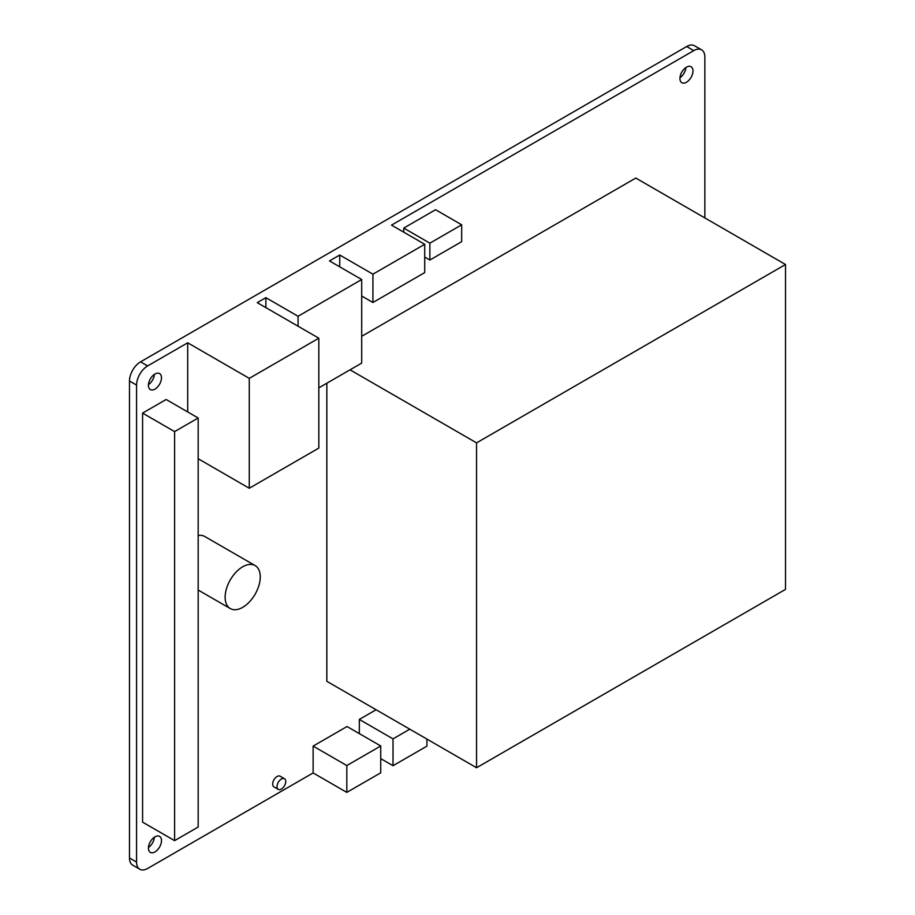 <?xml version="1.0" encoding="UTF-8"?>
<svg xmlns="http://www.w3.org/2000/svg" width="915" height="915" viewBox="0 0 915 915"><rect width="100%" height="100%" fill="white"/><g stroke="black" fill="none" stroke-linecap="round" stroke-linejoin="round"><path stroke-width="1.37" d="M242.692 566.797A24.831 14.331 120 0 0 226.474 588.677A24.831 14.331 120 0 0 230.283 608.567A24.831 14.331 120 0 0 242.692 607.343A24.831 14.331 120 0 0 258.922 585.463A24.831 14.331 120 0 0 255.113 565.562A24.831 14.331 120 0 0 242.692 566.797M281.397 779.031A6.165 3.557 120 0 0 277.371 784.452A6.165 3.557 120 0 0 278.309 789.393A6.165 3.557 120 0 0 281.397 789.085A6.165 3.557 120 0 0 285.411 783.663A6.165 3.557 120 0 0 284.474 778.722A6.165 3.557 120 0 0 281.397 779.031M284.474 778.722L280.116 776.206A6.165 3.557 120 0 0 277.039 776.515A6.165 3.557 120 0 0 273.013 781.948A6.165 3.557 120 0 0 273.951 786.877L278.309 789.393M685.873 67.538A9.23 5.33 -60 0 1 679.948 77.798M686.456 82.247A9.23 5.33 120 0 0 692.483 74.115A9.23 5.33 120 0 0 691.077 66.715A9.23 5.33 120 0 0 686.456 67.172A9.23 5.33 120 0 0 680.428 75.305A9.23 5.33 120 0 0 681.835 82.705A9.23 5.33 120 0 0 686.456 82.247M154.383 374.395A9.23 5.33 -60 0 1 148.459 384.655M154.955 389.104A9.23 5.33 120 0 0 160.994 380.972A9.23 5.33 120 0 0 159.576 373.572A9.23 5.33 120 0 0 154.955 374.029A9.23 5.33 120 0 0 148.928 382.161A9.23 5.33 120 0 0 150.346 389.561A9.23 5.33 120 0 0 154.955 389.104M154.383 837.202A9.23 5.33 -60 0 1 148.459 847.462M154.955 851.911A9.23 5.33 120 0 0 160.994 843.779A9.23 5.33 120 0 0 159.576 836.379A9.23 5.33 120 0 0 154.955 836.836A9.23 5.33 120 0 0 148.928 844.98A9.23 5.33 120 0 0 150.346 852.368A9.23 5.33 120 0 0 154.955 851.911M255.113 565.562L204.708 536.465A24.831 14.331 120 0 0 198.178 535.469M350.033 369.82L476.555 442.871L476.555 767.742L785.516 589.374L785.516 264.504L635.799 178.059L361.7 336.308M326.838 383.213L326.838 681.309L476.555 767.742M461.675 224.804L429.867 243.173L429.867 260.032L461.675 241.663L461.675 224.804L435.563 209.718L403.755 228.087L403.755 232.181M704.847 217.93L704.847 57.005A15.646 9.036 120 0 0 701.599 49.833A15.646 9.036 120 0 0 693.776 50.611L391.517 225.124L424.72 244.282L372.931 274.18L339.74 255.022L339.74 266.837M339.74 255.022L329.503 260.924L361.7 279.521L298.073 316.258L265.876 297.661L265.876 307.634M265.876 297.661L257.241 302.648L318.82 338.195L249.269 378.353L187.689 342.805L187.689 411.944M187.689 342.805L147.635 365.931A15.646 9.036 120 0 0 136.575 385.089L136.575 862.09A15.646 9.036 120 0 0 139.812 869.25A15.646 9.036 120 0 0 147.635 868.472L313.124 772.935L313.124 746.102L347.037 726.521L380.731 745.977L346.819 765.558L346.819 792.39L380.731 772.809L380.731 745.977M376.099 709.743L359.321 719.43L359.321 733.613M166.153 399.5L142.58 413.111L142.58 822.139L174.605 840.633L198.178 827.023L198.178 417.995L166.153 399.5M136.575 385.089L129.484 381.006L129.484 857.995L136.575 862.09M409.794 729.198L393.015 738.885L393.015 765.718L426.928 746.137L426.928 739.091M393.015 765.718L380.731 758.626M346.819 792.39L313.124 772.935M693.776 50.611L686.696 46.528L140.555 361.837L147.635 365.931M785.516 264.504L476.555 442.871M249.269 378.353L249.269 488.244L198.178 458.735M249.269 488.244L318.82 448.087L318.82 338.195M298.073 316.258L298.073 326.22M318.82 387.846L361.7 363.083L361.7 279.521M372.931 274.18L372.931 302.488L361.7 296.002M372.931 302.488L424.72 272.59L424.72 244.282M429.867 260.032L424.72 257.069M429.867 243.173L403.755 228.087M393.015 738.885L359.321 719.43M346.819 765.558L313.124 746.102M686.696 46.528A15.646 9.036 -60 0 1 694.519 45.75L701.599 49.833M139.812 869.25L132.732 865.167A15.646 9.036 -60 0 1 129.484 857.995M129.484 381.006A15.646 9.036 -60 0 1 140.555 361.837M198.178 417.995L174.605 431.594L142.58 413.111M174.605 431.594L174.605 840.633M230.283 608.567L198.178 590.038"/></g></svg>
